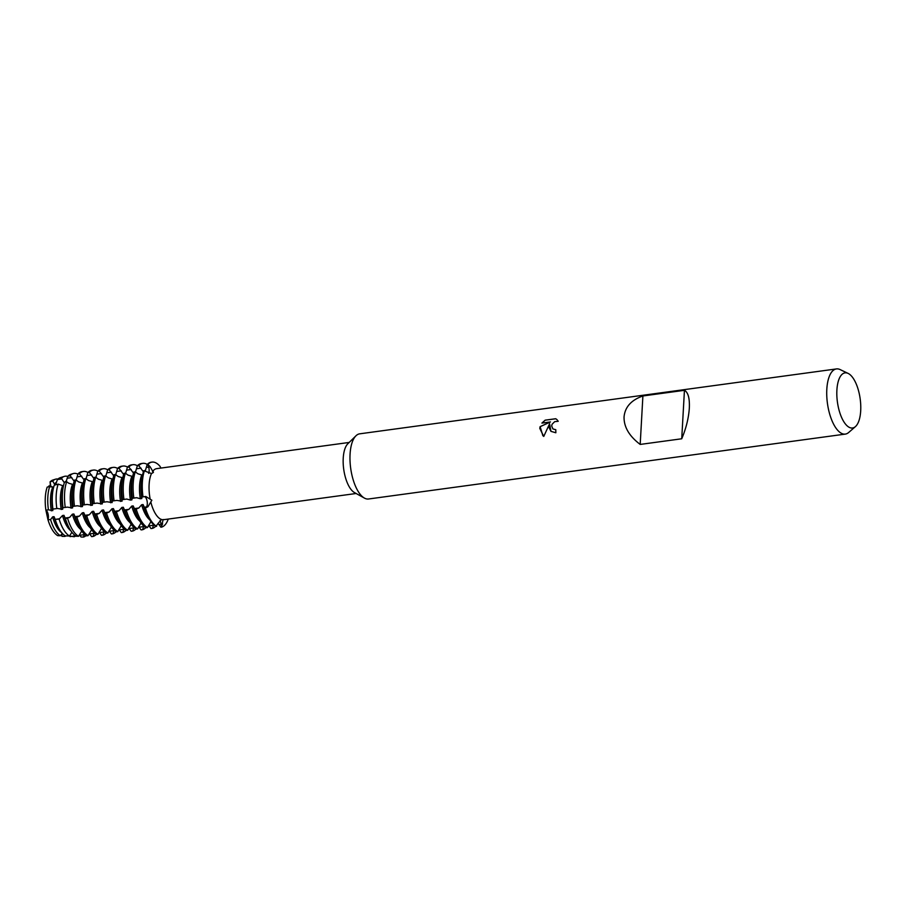 <?xml version="1.0" encoding="UTF-8"?>
<svg xmlns="http://www.w3.org/2000/svg" width="906" height="906" viewBox="0 0 906 906"><rect width="100%" height="100%" fill="white"/><g stroke="black" fill="none" stroke-linecap="round" stroke-linejoin="round"><path stroke-width="1.36" d="M147.021 500.735A5.436 2.242 82.2 0 0 144.439 496.658A5.436 2.242 -97.8 0 1 147.078 500.984A5.436 2.242 -97.8 0 1 146.466 506.952A5.436 2.242 82.2 0 0 147.021 500.735M61.597 532.558A26.161 10.804 -97.8 0 1 60.396 531.663A26.161 10.804 -97.8 0 1 52.616 516.873L50.555 519.614L47.961 519.704A28.55 11.801 -97.8 0 0 57.78 535.673A28.55 11.801 -97.8 0 1 47.961 519.704L45.9 510.214L47.961 519.693A5.436 2.242 82.2 0 0 48.109 514.2A5.436 2.242 82.2 0 0 45.9 510.214L48.414 509.784L52.752 510.656L52.933 509.093L57.52 508.47L62.639 509.308L62.831 507.756L67.406 507.122L72.537 507.972L72.718 506.409L77.248 505.786L82.423 506.624L82.605 505.061L87.135 504.438L92.321 505.276L92.503 503.713L97.033 503.09L102.208 503.929L102.389 502.366L106.976 501.743L112.095 502.581L112.276 501.018L116.863 500.395L121.993 501.233L122.174 499.67L126.761 499.047L130.441 500.089L131.88 499.885L132.061 498.323L136.647 497.7L140.328 498.742L141.766 498.538L141.959 496.975L145.787 496.477L151.846 500.225L147.927 506.771L144.756 508.266A32.888 13.59 82.2 0 0 147.871 516.375A32.888 13.59 82.2 0 0 154.009 525.072A32.888 13.59 82.2 0 0 155.923 526.42L158.12 523.362M158.131 523.362L161.528 519.5L163.035 519.738L161.608 527.111L161.143 524.2A5.436 2.242 82.2 0 0 159.966 520.69A5.436 2.242 -97.8 0 1 161.143 524.2L161.608 527.111L160.883 527.213L158.063 523.487M145.186 471.109L147.202 464.495L147.927 464.393L148.697 467.122A5.436 2.242 -97.8 0 1 148.675 473.408A5.436 2.242 82.2 0 0 148.697 467.122L147.927 464.393L150.169 466.839L153.397 472.343M49.887 486.556A5.436 2.242 82.2 0 0 50.079 481.913A28.55 11.801 -97.8 0 1 54.19 479.818M55.492 479.206L52.842 480.044A28.55 11.801 -97.8 0 0 50.079 481.913L50.996 487.066L50.079 481.913L52.718 481.063A29.026 11.993 -97.8 0 1 55.492 479.206A29.026 11.993 -97.8 0 1 57.939 479.048M47.191 487.111A28.55 11.801 -97.8 0 0 45.3 497.587A28.55 11.801 -97.8 0 0 45.9 510.214A28.55 11.801 -97.8 0 1 45.3 497.587A28.55 11.801 -97.8 0 1 47.191 487.111L49.717 486.454A29.026 11.993 -97.8 0 0 47.825 497.043A29.026 11.993 -97.8 0 0 48.414 509.784M150.09 498.685A25.764 10.646 -97.8 0 1 149.116 484.653A25.764 10.646 -97.8 0 1 151.495 473.521L143.76 470.69A32.888 13.59 82.2 0 0 142.389 476.069A32.888 13.59 82.2 0 0 141.63 482.626A32.888 13.59 82.2 0 0 142.299 496.964M142.355 482.524A32.888 13.59 -97.8 0 1 144.484 470.588A32.888 13.59 -97.8 0 0 142.355 482.524A32.888 13.59 -97.8 0 0 143.012 496.862A32.888 13.59 -97.8 0 1 142.355 482.524M855.4 426.635L848.684 432.479A32.888 13.59 -97.8 0 1 845.321 434.099L368.572 498.991A32.888 13.59 -97.8 0 1 364.405 498.085L354.461 492.57A25.764 10.646 -97.8 0 1 343.227 458.232A25.764 10.646 -97.8 0 1 347.813 443.793L355.933 435.82A32.888 13.59 -97.8 0 1 359.705 433.827L836.442 368.923A32.888 13.59 -97.8 0 1 840.122 369.58L848.152 373.419A27.826 11.495 -97.8 0 1 860.7 410.724A27.826 11.495 -97.8 0 1 855.4 426.635A27.826 11.495 -97.8 0 1 842.489 419.353A27.826 11.495 -97.8 0 1 836.895 390.146A27.826 11.495 -97.8 0 1 848.152 373.419M151.495 473.521C153.658 472.547 153.997 471.913 152.548 471.641A25.764 10.646 -97.8 0 1 156.67 468.651L349.184 442.445M364.405 498.085A32.888 13.59 -97.8 0 1 350.067 454.246A32.888 13.59 -97.8 0 1 355.933 435.82M548.877 427.179L549.58 423.736L543.759 436.432L539.795 428.425L540.101 426.658L550.452 421.936L541.913 423.091L545.152 420.169L555.684 418.731L556.839 419.501L558.232 421.29L554.71 421.652L552.128 424.201L551.663 425.865L552.864 428.889L555.797 429.716A32.888 13.59 82.2 0 0 555.854 432.762L550.95 431.347L548.877 427.179M845.321 434.099A32.888 13.59 -97.8 0 1 826.816 389.342A32.888 13.59 -97.8 0 1 836.442 368.923M681.731 438.776L640.191 444.427C629.24 436.148 623.849 426.986 624.053 416.953C624.97 407.043 631.255 400.056 642.898 395.967L684.438 390.316C688.13 392.309 689.76 398.232 689.33 408.062C688.639 418.164 686.114 428.402 681.731 438.776L684.438 390.316M555.797 429.761L552.887 428.912M556.862 419.535L555.729 418.776L545.152 420.169M550.961 431.369L549.58 423.736M545.197 420.214L542.015 423.079M550.452 421.936L540.146 426.703L542.875 435.763M64.983 535.673L64.79 536.42L61.948 536.329L61.914 533.736L61.948 536.329A5.436 2.242 82.2 0 0 61.257 534.529M163.68 519.5L163.035 519.738A25.764 10.646 -97.8 0 0 163.612 519.704L356.137 493.498M160.917 468.074L160 466.307A32.888 13.59 -97.8 0 0 147.927 464.393A32.888 13.59 -97.8 0 1 151.993 462.105A32.888 13.59 -97.8 0 1 160 466.307M168.267 519.07A32.888 13.59 -97.8 0 1 161.608 527.111A32.888 13.59 -97.8 0 0 168.267 519.07M161.528 519.5A25.764 10.646 -97.8 0 1 150.838 502.117M156.636 526.329A32.888 13.59 -97.8 0 1 145.481 508.164A32.888 13.59 -97.8 0 0 156.636 526.329M640.191 444.427L642.898 395.967M52.718 481.063L54.451 484.098A26.161 10.804 -97.8 0 1 56.557 482.219M57.78 535.673L60.464 535.729A29.026 11.993 -97.8 0 1 58.754 534.517A29.026 11.993 -97.8 0 1 50.566 519.614M54.451 484.098L55.9 483.895L57.406 479.58L61.393 478.334A30.623 12.65 -97.8 0 1 64.292 476.409A30.623 12.65 -97.8 0 1 67.757 476.477M70.838 530.769A26.161 10.804 -97.8 0 1 70.283 530.316A26.161 10.804 -97.8 0 1 62.514 515.525L59.117 519.104L55.175 519.365A29.887 12.344 82.2 0 0 58.007 526.737L56.953 524.563A26.161 10.804 -97.8 0 1 54.066 516.669L52.616 516.873M64.292 476.409L60.226 477.7A29.887 12.344 82.2 0 0 57.406 479.58M58.007 526.737A29.887 12.344 82.2 0 0 63.59 534.642A29.887 12.344 82.2 0 0 65.323 535.876L69.502 536.012L71.914 532.275M55.175 519.365L54.066 516.669M56.818 508.572A30.623 12.65 -97.8 0 1 56.206 495.22A30.623 12.65 -97.8 0 1 58.188 484.11L54.269 485.208A29.887 12.344 82.2 0 0 53.024 490.101A29.887 12.344 82.2 0 0 52.333 496.058A29.887 12.344 82.2 0 0 52.933 509.093L52.933 509.093M61.393 478.334L64.337 482.717M64.756 482.252A26.161 10.804 -97.8 0 1 66.455 480.871M69.502 536.012A30.623 12.65 -97.8 0 1 67.735 534.744A30.623 12.65 -97.8 0 1 59.117 519.104M80.509 529.251A26.161 10.804 -97.8 0 1 80.181 528.968A26.161 10.804 -97.8 0 1 72.401 514.178L69.603 517.417L65.425 518.674A31.789 13.137 82.2 0 0 68.437 526.511L66.84 523.215A26.161 10.804 -97.8 0 1 63.952 515.321L62.514 515.525M66.059 481.879L67.791 476.341L70.045 475.639A32.208 13.307 -97.8 0 1 73.092 473.612A32.208 13.307 -97.8 0 1 77.905 474.178M73.092 473.612L70.804 474.336A31.789 13.137 82.2 0 0 67.791 476.341M68.437 526.511A31.789 13.137 82.2 0 0 74.371 534.914A31.789 13.137 82.2 0 0 76.217 536.227L78.584 536.295L81.699 531.041M65.425 518.674L63.952 515.321M65.243 507.451A32.208 13.307 -97.8 0 1 64.598 493.396A32.208 13.307 -97.8 0 1 66.682 481.709L64.462 482.332A31.789 13.137 82.2 0 0 63.137 487.541A31.789 13.137 82.2 0 0 62.412 493.872A31.789 13.137 82.2 0 0 63.046 507.745M70.045 475.639L74.167 481.211M75.674 479.954A26.161 10.804 -97.8 0 1 76.342 479.523M78.584 536.295A32.208 13.307 -97.8 0 1 76.716 534.97A32.208 13.307 -97.8 0 1 67.656 518.515M90.396 527.904A26.161 10.804 -97.8 0 1 90.068 527.62A26.161 10.804 -97.8 0 1 82.299 512.83L79.49 516.069L75.526 517.688A32.888 13.59 82.2 0 0 78.641 525.808L76.738 521.867A26.161 10.804 -97.8 0 1 73.85 513.985L72.401 514.178M76.149 480.044L77.973 473.917L79.411 473.713A32.888 13.59 -97.8 0 1 83.477 471.426A32.888 13.59 -97.8 0 1 87.927 472.502M83.477 471.426L82.038 471.63A32.888 13.59 82.2 0 0 77.973 473.917M78.641 525.808A32.888 13.59 82.2 0 0 84.779 534.495A32.888 13.59 82.2 0 0 86.682 535.854L88.12 535.65L91.597 529.693M75.526 517.688L73.85 513.974M74.496 506.194A32.888 13.59 -97.8 0 1 73.839 491.845A32.888 13.59 -97.8 0 1 75.968 479.92L74.53 480.112A32.888 13.59 82.2 0 0 73.148 485.491A32.888 13.59 82.2 0 0 72.401 492.049A32.888 13.59 82.2 0 0 73.058 506.386M79.411 473.713L84.065 479.863M85.572 478.606A26.161 10.804 -97.8 0 1 86.229 478.175M88.12 535.65A32.888 13.59 -97.8 0 1 86.217 534.291A32.888 13.59 -97.8 0 1 76.965 517.496M100.294 526.556A26.161 10.804 -97.8 0 1 99.954 526.284A26.161 10.804 -97.8 0 1 92.186 511.482L89.377 514.721L85.413 516.341A32.888 13.59 82.2 0 0 88.528 524.461L86.625 520.52A26.161 10.804 -97.8 0 1 83.737 512.637L82.299 512.83M86.036 478.696L87.859 472.57L89.298 472.377A32.888 13.59 -97.8 0 1 93.363 470.078A32.888 13.59 -97.8 0 1 97.814 471.154M93.363 470.078L91.925 470.282A32.888 13.59 82.2 0 0 87.859 472.57M88.528 524.461A32.888 13.59 82.2 0 0 94.666 533.147A32.888 13.59 82.2 0 0 96.568 534.506L98.018 534.314L101.483 528.345M85.413 516.341L83.737 512.637M84.394 504.846A32.888 13.59 -97.8 0 1 83.737 490.508A32.888 13.59 -97.8 0 1 85.855 478.572L84.417 478.764A32.888 13.59 82.2 0 0 83.046 484.144A32.888 13.59 82.2 0 0 82.287 490.701A32.888 13.59 82.2 0 0 82.944 505.038M89.298 472.377L93.952 478.527M95.458 477.258A26.161 10.804 -97.8 0 1 96.127 476.828M98.018 534.314A32.888 13.59 -97.8 0 1 96.115 532.955A32.888 13.59 -97.8 0 1 86.851 516.148M110.181 525.208A26.161 10.804 -97.8 0 1 109.853 524.936A26.161 10.804 -97.8 0 1 102.072 510.135L99.275 513.385L95.3 515.004A32.888 13.59 82.2 0 0 98.426 523.113L96.523 519.172A26.161 10.804 -97.8 0 1 93.624 511.29L92.186 511.482M95.923 477.349L97.757 471.222L99.196 471.029A32.888 13.59 -97.8 0 1 103.261 468.742A32.888 13.59 -97.8 0 1 107.712 469.806M103.261 468.742L101.812 468.934A32.888 13.59 82.2 0 0 97.757 471.222M98.426 523.113A32.888 13.59 82.2 0 0 104.564 531.799A32.888 13.59 82.2 0 0 106.466 533.158L107.905 532.966L111.37 527.009M95.3 515.004L93.624 511.29M94.281 503.498A32.888 13.59 -97.8 0 1 93.624 489.161A32.888 13.59 -97.8 0 1 95.753 477.224L94.315 477.417A32.888 13.59 82.2 0 0 92.933 482.796A32.888 13.59 82.2 0 0 92.186 489.353A32.888 13.59 82.2 0 0 92.842 503.702M99.196 471.029L103.839 477.179M105.345 475.91A26.161 10.804 -97.8 0 1 106.013 475.48M107.905 532.966A32.888 13.59 -97.8 0 1 106.002 531.607A32.888 13.59 -97.8 0 1 96.749 514.801M120.079 523.861A26.161 10.804 -97.8 0 1 119.739 523.589A26.161 10.804 -97.8 0 1 111.97 508.787L109.162 512.037L105.198 513.657A32.888 13.59 82.2 0 0 108.312 521.765L106.41 517.824A26.161 10.804 -97.8 0 1 103.522 509.942L102.072 510.135M105.821 476.012L107.644 469.874L109.082 469.682A32.888 13.59 -97.8 0 1 113.148 467.394A32.888 13.59 -97.8 0 1 117.599 468.459M113.148 467.394L111.71 467.587A32.888 13.59 82.2 0 0 107.644 469.874M108.312 521.765A32.888 13.59 82.2 0 0 114.45 530.452A32.888 13.59 82.2 0 0 116.353 531.811L117.791 531.618L121.268 525.661M105.198 513.657L103.522 509.942M104.179 502.151A32.888 13.59 -97.8 0 1 103.511 487.813A32.888 13.59 -97.8 0 1 105.64 475.877L104.201 476.069A32.888 13.59 82.2 0 0 102.82 481.448A32.888 13.59 82.2 0 0 102.072 488.006A32.888 13.59 82.2 0 0 102.729 502.354M109.082 469.682L113.737 475.831M115.243 474.574A26.161 10.804 -97.8 0 1 115.911 474.132M117.791 531.618A32.888 13.59 -97.8 0 1 115.889 530.259A32.888 13.59 -97.8 0 1 106.636 513.453M129.966 522.513A26.161 10.804 -97.8 0 1 129.637 522.241A26.161 10.804 -97.8 0 1 121.857 507.439L119.06 510.69L115.085 512.309A32.888 13.59 82.2 0 0 118.199 520.418L116.296 516.477A26.161 10.804 -97.8 0 1 113.409 508.594L111.97 508.787M115.708 474.665L117.531 468.527L118.98 468.334A32.888 13.59 -97.8 0 1 123.035 466.046A32.888 13.59 -97.8 0 1 127.486 467.111M123.035 466.046L121.597 466.239A32.888 13.59 82.2 0 0 117.531 468.527M118.199 520.418A32.888 13.59 82.2 0 0 124.337 529.104A32.888 13.59 82.2 0 0 126.24 530.463L127.689 530.27L131.155 524.314M115.085 512.309L113.409 508.594M114.065 500.803A32.888 13.59 -97.8 0 1 113.409 486.465A32.888 13.59 -97.8 0 1 115.538 474.529L114.088 474.721A32.888 13.59 82.2 0 0 112.718 480.101A32.888 13.59 82.2 0 0 111.959 486.658A32.888 13.59 82.2 0 0 112.627 501.007M118.98 468.334L123.624 474.484M125.13 473.226A26.161 10.804 -97.8 0 1 125.798 472.785M127.689 530.27A32.888 13.59 -97.8 0 1 125.787 528.911A32.888 13.59 -97.8 0 1 116.523 512.105M139.852 521.165A26.161 10.804 -97.8 0 1 139.524 520.893A26.161 10.804 -97.8 0 1 131.744 506.092L128.946 509.342L124.983 510.961A32.888 13.59 82.2 0 0 128.097 519.07L126.194 515.129A26.161 10.804 -97.8 0 1 123.295 507.247L121.857 507.439M125.606 473.317L127.429 467.179L128.867 466.986A32.888 13.59 -97.8 0 1 132.933 464.699A32.888 13.59 -97.8 0 1 137.384 465.763M132.933 464.699L131.495 464.891A32.888 13.59 82.2 0 0 127.429 467.179M128.097 519.07A32.888 13.59 82.2 0 0 134.235 527.756A32.888 13.59 82.2 0 0 136.138 529.115L137.576 528.923L141.042 522.966M124.983 510.961L123.295 507.247M123.952 499.466A32.888 13.59 -97.8 0 1 123.295 485.118A32.888 13.59 -97.8 0 1 125.424 473.181L123.986 473.374A32.888 13.59 82.2 0 0 122.604 478.764A32.888 13.59 82.2 0 0 121.857 485.31A32.888 13.59 82.2 0 0 122.514 499.659M128.867 466.986L133.51 473.136M135.028 471.879A26.161 10.804 -97.8 0 1 135.685 471.437M137.576 528.923A32.888 13.59 -97.8 0 1 135.674 527.564A32.888 13.59 -97.8 0 1 126.421 510.769M149.75 519.817A26.161 10.804 -97.8 0 1 149.411 519.546A26.161 10.804 -97.8 0 1 141.642 504.755L138.833 507.994L134.869 509.614A32.888 13.59 82.2 0 0 137.984 517.722L136.081 513.781A26.161 10.804 -97.8 0 1 133.193 505.899L131.744 506.092M135.492 471.969L137.316 465.831L138.754 465.639A32.888 13.59 -97.8 0 1 142.82 463.351A32.888 13.59 -97.8 0 1 147.27 464.427M142.82 463.351L141.381 463.544A32.888 13.59 82.2 0 0 137.316 465.831M137.984 517.722A32.888 13.59 82.2 0 0 144.122 526.409A32.888 13.59 82.2 0 0 146.025 527.768L147.474 527.575L150.94 521.618M134.869 509.614L133.193 505.899M133.85 498.119A32.888 13.59 -97.8 0 1 133.182 483.77A32.888 13.59 -97.8 0 1 135.311 471.833L133.873 472.037A32.888 13.59 82.2 0 0 132.491 477.417A32.888 13.59 82.2 0 0 131.744 483.963A32.888 13.59 82.2 0 0 132.401 498.311M138.754 465.639L143.408 471.788M144.666 470.724A26.161 10.804 -97.8 0 1 145.583 470.101M147.474 527.575A32.888 13.59 -97.8 0 1 145.56 526.216A32.888 13.59 -97.8 0 1 136.308 509.421M147.871 516.375L145.968 512.445A26.161 10.804 -97.8 0 1 143.08 504.551L141.642 504.755M151.993 462.105L151.268 462.196A32.888 13.59 82.2 0 0 147.202 464.495M144.756 508.266L143.08 504.551M142.559 475.152L137.927 473.793L135.311 471.833M132.672 476.499L128.04 475.14L125.424 473.181M122.786 477.847L118.154 476.488L115.538 474.529M112.888 479.183L108.256 477.836L105.64 475.877M103.001 480.531L98.369 479.183L95.753 477.224M93.114 481.879L88.471 480.531L85.855 478.572M83.216 483.226L78.584 481.879L75.968 479.92M73.329 484.574L68.697 483.215L66.682 481.709M63.454 485.922L58.188 484.11M53.647 487.258L52.627 487.394A26.161 10.804 -97.8 0 0 51.314 510.859M53.635 487.213L48.913 485.91M153.669 524.755L152.435 528.368L150.996 528.56L148.584 525.333M143.782 526.103L142.548 529.716L141.098 529.908L138.697 526.68M133.884 527.451L132.65 531.052L131.211 531.256L128.799 528.028M123.997 528.798L122.763 532.4L121.325 532.603L118.913 529.376M114.099 530.146L112.876 533.747L111.427 533.951L109.026 530.723M104.213 531.494L102.978 535.095L101.54 535.299L99.128 532.071M94.326 532.841L93.092 536.443L91.642 536.635L89.241 533.408M84.428 534.189L83.443 537.077L81.019 536.986L79.354 534.755M74.654 535.152L74.133 536.737L69.377 536.001M60.464 535.729L62.288 533.362M141.766 498.538A26.161 10.804 -97.8 0 1 141.608 480.373L142.389 476.069M140.328 498.742A26.161 10.804 -97.8 0 1 141.642 475.276M155.696 526.295A32.888 13.59 -97.8 0 1 152.435 528.368M131.88 499.885A26.161 10.804 -97.8 0 1 131.721 481.72L132.491 477.417M130.441 500.089A26.161 10.804 -97.8 0 1 131.755 476.624M145.798 527.643A32.888 13.59 -97.8 0 1 142.548 529.716M121.993 501.233A26.161 10.804 -97.8 0 1 121.823 483.068L122.604 478.764M120.543 501.426A26.161 10.804 -97.8 0 1 121.857 477.972M135.911 528.991A32.888 13.59 -97.8 0 1 132.65 531.052M112.095 502.581A26.161 10.804 -97.8 0 1 111.936 484.416L112.718 480.101M110.657 502.773A26.161 10.804 -97.8 0 1 111.97 479.319M126.025 530.338A32.888 13.59 -97.8 0 1 122.763 532.4M102.208 503.929A26.161 10.804 -97.8 0 1 102.038 485.752L102.82 481.448M100.77 504.121A26.161 10.804 -97.8 0 1 102.072 480.656M116.127 531.686A32.888 13.59 -97.8 0 1 112.876 533.747M92.321 505.276A26.161 10.804 -97.8 0 1 92.152 487.1L92.933 482.796M90.872 505.469A26.161 10.804 -97.8 0 1 92.186 482.003M106.24 533.022A32.888 13.59 -97.8 0 1 102.978 535.095M82.423 506.624A26.161 10.804 -97.8 0 1 82.265 488.447L83.046 484.144M80.985 506.816A26.161 10.804 -97.8 0 1 82.299 483.351M96.353 534.37A32.888 13.59 -97.8 0 1 93.092 536.443M72.537 507.972A26.161 10.804 -97.8 0 1 72.367 489.795L73.148 485.491M71.087 508.164A26.161 10.804 -97.8 0 1 72.401 484.699M86.149 535.525A32.208 13.307 -97.8 0 1 83.443 537.077M62.639 509.308A26.161 10.804 -97.8 0 1 62.48 491.143L63.137 487.541M61.2 509.512A26.161 10.804 -97.8 0 1 62.514 486.046M75.798 535.978A30.623 12.65 -97.8 0 1 74.133 536.737M52.752 510.656A26.161 10.804 -97.8 0 1 52.593 492.49L53.024 490.101M66.047 535.899A29.026 11.993 -97.8 0 1 64.79 536.42M146.432 467.428L148.697 467.122A16.591 13.228 -150.9 0 0 150.169 466.839M158.878 524.506L161.143 524.2A16.591 14.994 99 0 1 162.65 524.076M144.201 507.269L146.466 506.952A16.591 2.854 167.7 0 1 147.927 506.771M61.936 478.923L57.61 479.512M71.823 477.575L67.304 478.198M81.721 476.239L77.191 476.85M91.608 474.891L87.089 475.503M101.495 473.544L96.976 474.155M111.393 472.196L106.863 472.807M121.279 470.848L116.761 471.46M131.177 469.501L126.647 470.123M141.064 468.153L136.534 468.776M153.51 525.242L148.98 525.854M143.624 526.579L139.094 527.201M133.726 527.926L129.207 528.549M123.839 529.274L119.309 529.897M113.941 530.622L109.422 531.244M104.054 531.969L99.535 532.581M94.167 533.317L89.637 533.928M84.269 534.665L79.751 535.276M74.383 536.012L70.056 536.601M138.833 507.994L134.315 508.606M128.946 509.342L124.416 509.953M119.06 510.69L114.53 511.301M109.162 512.037L104.643 512.649M99.275 513.385L94.745 513.996M89.377 514.721L84.858 515.344M79.49 516.069L74.972 516.692M69.603 517.417L65.073 518.039M59.705 518.764L55.391 519.353"/></g></svg>
